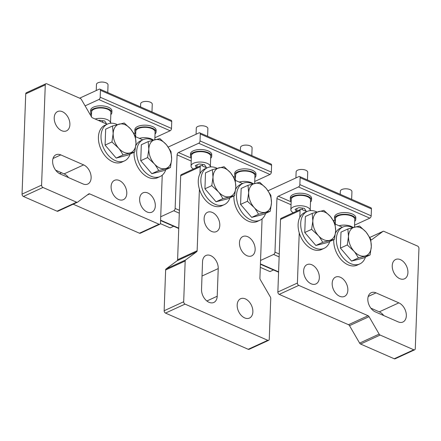<?xml version="1.0" encoding="UTF-8"?>
<svg xmlns="http://www.w3.org/2000/svg" width="441" height="441" viewBox="0 0 441 441"><rect width="100%" height="100%" fill="white"/><g stroke="black" fill="none" stroke-linecap="round" stroke-linejoin="round"><path stroke-width="0.66" d="M329.802 241.47A20.292 13.605 -114.7 0 1 324.163 248.311A20.292 13.605 -114.7 0 1 308.402 243.189A20.292 13.605 -114.7 0 1 300.701 223.317A20.292 13.605 -114.7 0 1 307.201 211.437A20.292 13.605 -114.7 0 1 316.941 212.005M307.201 211.437L304.593 212.634A20.292 13.605 65.3 0 0 299.808 217.413A20.292 13.605 65.3 0 0 298.099 224.519A20.292 13.605 65.3 0 0 299.241 232.87A20.292 13.605 65.3 0 0 321.555 249.512L324.163 248.311M306.771 211.63L301.55 209.348A1.935 1.295 -114.7 0 0 300.679 209.321A1.935 1.295 -114.7 0 0 300.062 210.451L299.808 217.413M379.155 334.107L369.051 316.666A1.935 1.295 65.3 0 0 368.059 315.717L348.517 324.708A1.935 1.295 -114.7 0 1 349.509 325.656L359.613 343.098L379.155 334.107A1.935 1.295 -114.7 0 0 380.148 335.055L413.785 349.779A1.935 1.295 -114.7 0 0 414.656 349.807A1.935 1.295 -114.7 0 0 415.273 348.677L418.95 248.437A1.935 1.295 -114.7 0 0 417.588 246.089L383.946 231.365A1.935 1.295 -114.7 0 0 383.075 231.338A1.935 1.295 -114.7 0 0 382.92 231.426L371.873 239.612A1.935 1.295 65.3 0 1 371.719 239.706A1.935 1.295 65.3 0 1 370.848 239.678L370.809 239.661M299.241 232.87L297.399 283.039A1.935 1.295 -114.7 0 0 298.766 285.388L368.059 315.717M342.431 227.236L335.149 224.056M365.457 257.075A20.292 13.605 -114.7 0 1 359.817 263.916A20.292 13.605 -114.7 0 1 344.057 258.795A20.292 13.605 -114.7 0 1 336.362 238.923A20.292 13.605 -114.7 0 1 342.855 227.043L340.248 228.24A20.292 13.605 65.3 0 0 335.529 232.898M333.776 239.639A20.292 13.605 65.3 0 0 333.754 240.125A20.292 13.605 65.3 0 0 341.455 259.992A20.292 13.605 65.3 0 0 357.21 265.118L359.817 263.916M340.364 277.257A10.628 7.128 65.3 0 0 335.573 277.108A10.628 7.128 65.3 0 0 332.464 286.523A10.628 7.128 65.3 0 0 339.664 296.269A10.628 7.128 65.3 0 0 344.46 296.418A10.628 7.128 65.3 0 0 347.563 287.003A10.628 7.128 65.3 0 0 340.364 277.257M399.728 278.657A10.628 7.128 65.3 0 0 404.518 278.811A10.628 7.128 65.3 0 0 407.627 269.39A10.628 7.128 65.3 0 0 400.422 259.644A10.628 7.128 65.3 0 0 395.632 259.495A10.628 7.128 65.3 0 0 392.529 268.911A10.628 7.128 65.3 0 0 399.728 278.657M311.837 264.771A10.628 7.128 65.3 0 0 307.046 264.622A10.628 7.128 65.3 0 0 303.937 274.037A10.628 7.128 65.3 0 0 311.142 283.784A10.628 7.128 65.3 0 0 315.932 283.938A10.628 7.128 65.3 0 0 319.041 274.517A10.628 7.128 65.3 0 0 311.837 264.771M376.019 292.863L398.84 302.851A10.628 7.128 65.3 0 1 406.04 312.597A10.628 7.128 65.3 0 1 402.936 322.013A10.628 7.128 65.3 0 1 398.146 321.864L375.324 311.875A10.628 7.128 65.3 0 1 368.119 302.129A10.628 7.128 65.3 0 1 371.228 292.714A10.628 7.128 65.3 0 1 376.019 292.863L368.229 296.451M297.399 283.039L277.858 292.03L280.52 219.442A1.935 1.295 -114.7 0 1 281.137 218.312L300.679 209.321M277.858 292.03A1.935 1.295 65.3 0 0 279.219 294.379L348.517 324.708M359.613 343.098A1.935 1.295 65.3 0 0 360.6 344.046L394.243 358.77A1.935 1.295 65.3 0 0 395.114 358.798L414.656 349.807M383.764 315.569A10.628 7.128 -114.7 0 0 379.299 311.842L370.859 308.149M268.073 190.744L298.877 176.571A1.935 1.147 113.6 0 1 299.593 176.532A1.935 1.147 113.6 0 1 300.117 177.701L299.863 184.614L371.179 215.825A1.935 1.147 -66.4 0 1 369.812 218.152L354.57 225.164M371.179 215.825L371.432 208.913A1.935 1.147 -66.4 0 0 370.903 207.744L299.593 176.532M279.252 254.005L274.975 252.136L276.937 198.56A1.935 1.147 -66.4 0 1 278.304 196.234L298.496 186.94A1.935 1.147 113.6 0 0 299.863 184.614M315.877 245.477L327.58 242.489L334.438 239.336L322.735 242.324L315.877 245.477L304.759 232.501L305.343 216.537L312.2 213.383L323.903 210.396L330.397 216.454L335.022 223.372L335.662 230.924L334.438 239.336M322.735 242.324C320.392 238.311 318.849 236.007 318.104 235.406L311.616 229.348L304.759 232.501M311.616 229.348L312.84 220.935L312.2 213.383M335.656 230.924A15.457 10.364 -114.7 0 1 329.515 240.395C325.623 241.188 321.82 239.524 318.11 235.4C314.554 231.04 312.796 226.222 312.845 220.941A15.457 10.364 -114.7 0 1 318.986 211.465C322.878 210.671 326.682 212.336 330.392 216.459C334.024 221.079 335.777 225.897 335.656 230.924M342.855 227.043A20.292 13.605 -114.7 0 1 352.602 227.611M351.532 261.083L363.235 258.095L370.093 254.942L358.39 257.93L351.532 261.083L340.413 248.107L340.998 232.142L347.855 228.989L359.558 226.001L366.052 232.06L370.677 238.978L371.316 246.53L370.093 254.942M358.39 257.93C356.047 253.917 354.509 251.613 353.765 251.012L347.271 244.953L340.413 248.107M347.271 244.953L348.495 236.541L347.855 228.989M371.311 246.53A15.457 10.364 -114.7 0 1 365.17 256C361.278 256.794 357.48 255.135 353.77 251.006C350.209 246.646 348.456 241.828 348.506 236.547A15.457 10.364 -114.7 0 1 354.647 227.071C358.539 226.277 362.337 227.942 366.052 232.065C369.679 236.685 371.438 241.503 371.311 246.53M274.975 252.136A1.935 1.147 113.6 0 1 273.607 254.463L260.548 260.466M291.181 201.316A10.628 4.746 2.1 0 1 290.288 199.304L290.349 197.579A10.628 4.746 2.1 0 1 293.127 194.531A10.628 4.746 -177.9 0 1 304.896 193.671A10.628 4.746 -177.9 0 1 311.6 198.356L311.533 200.082A10.628 4.746 2.1 0 1 310.497 202.028M335.397 220.671A10.628 4.746 2.1 0 1 334.504 218.659L334.565 216.928A10.628 4.746 2.1 0 1 337.343 213.885A10.628 4.746 -177.9 0 1 349.112 213.02A10.628 4.746 -177.9 0 1 355.81 217.705L355.749 219.436A10.628 4.746 2.1 0 1 354.707 221.376M290.288 199.304A10.628 4.746 2.1 0 1 293.067 196.262A10.628 4.746 2.1 0 1 304.836 195.396A10.628 4.746 2.1 0 1 311.533 200.082M293.304 212.716A9.663 4.316 2.1 0 1 290.873 209.712L291.253 199.343A9.663 4.316 2.1 0 1 297.085 195.617A9.663 4.316 2.1 0 1 307.427 196.697A9.663 4.316 2.1 0 1 310.569 200.049L310.188 210.418A9.663 4.316 2.1 0 1 310.166 210.633M290.873 209.712A9.663 4.316 2.1 0 1 296.705 205.986A9.663 4.316 2.1 0 1 307.046 207.066A9.663 4.316 2.1 0 1 310.188 210.418M305.392 211.03L305.977 210.759L304.29 208.334L298.844 207.639L295.084 209.37L296.413 211.283M296.887 208.538L296.793 211.107M302.377 208.091L302.317 209.684M334.504 218.659A10.628 4.746 2.1 0 1 337.282 215.61A10.628 4.746 2.1 0 1 349.052 214.75A10.628 4.746 2.1 0 1 355.749 219.436M335.27 224.105L335.469 218.692A9.663 4.316 2.1 0 1 341.301 214.971A9.663 4.316 2.1 0 1 351.637 216.051A9.663 4.316 2.1 0 1 354.785 219.403L354.498 227.104M339.052 225.759A9.663 4.316 2.1 0 1 351.257 226.42A9.663 4.316 2.1 0 1 353.081 227.479M273.492 269.969L269.986 271.584L260.3 267.345M307.438 179.967L307.719 172.255A5.799 2.591 -177.9 0 0 305.833 170.243A5.799 2.591 -177.9 0 0 299.632 169.598A5.799 2.591 -177.9 0 0 296.132 171.83L295.905 177.938M351.653 199.315L351.935 191.609A5.799 2.591 -177.9 0 0 350.049 189.597A5.799 2.591 -177.9 0 0 343.842 188.946A5.799 2.591 -177.9 0 0 340.347 191.185L340.232 194.316M229.959 197.772A20.292 13.605 -114.7 0 1 224.32 204.613A20.292 13.605 -114.7 0 1 208.565 199.492A20.292 13.605 -114.7 0 1 200.864 179.625A20.292 13.605 -114.7 0 1 207.358 167.74A20.292 13.605 -114.7 0 1 217.104 168.308M207.358 167.74L204.756 168.936A20.292 13.605 65.3 0 0 199.971 173.715A20.292 13.605 65.3 0 0 198.257 180.821A20.292 13.605 65.3 0 0 199.404 189.172A20.292 13.605 65.3 0 0 221.718 205.815L224.32 204.613M206.934 167.938L201.713 165.651A1.935 1.295 -114.7 0 0 200.842 165.623A1.935 1.295 -114.7 0 0 200.225 166.753L199.971 173.715M265.62 213.378A20.292 13.605 -114.7 0 1 259.981 220.219L257.373 221.421A20.292 13.605 -114.7 0 1 241.613 216.294A20.292 13.605 -114.7 0 1 233.917 196.427A20.292 13.605 -114.7 0 1 233.939 195.942M235.692 189.2A20.292 13.605 -114.7 0 1 240.411 184.542L243.019 183.346A20.292 13.605 -114.7 0 1 252.759 183.914M185.639 259.947L196.68 251.761A1.935 1.295 65.3 0 0 197.144 250.725L177.602 259.71A1.935 1.295 -114.7 0 1 177.139 260.752L166.097 268.938L185.639 259.947A1.935 1.295 -114.7 0 0 185.176 260.984L183.682 301.749A1.935 1.295 -114.7 0 0 185.044 304.103L267.77 340.309A1.935 1.295 -114.7 0 0 268.641 340.336A1.935 1.295 -114.7 0 0 269.258 339.201L270.752 298.441A1.935 1.295 -114.7 0 0 270.377 297.036L260.273 279.594A1.935 1.295 65.3 0 1 259.903 278.188L262.075 218.885M199.404 189.172L197.144 250.725M242.589 183.544L235.312 180.358M219.811 225.373A10.628 7.128 65.3 0 0 215.781 214.965A10.628 7.128 65.3 0 0 207.524 212.281A10.628 7.128 65.3 0 0 204.122 218.504A10.628 7.128 65.3 0 0 208.158 228.912A10.628 7.128 65.3 0 0 216.41 231.597A10.628 7.128 65.3 0 0 219.811 225.373M255.152 249.623A10.628 7.128 65.3 0 0 251.122 239.215A10.628 7.128 65.3 0 0 242.864 236.53A10.628 7.128 65.3 0 0 239.463 242.754A10.628 7.128 65.3 0 0 243.493 253.162A10.628 7.128 65.3 0 0 251.75 255.846A10.628 7.128 65.3 0 0 255.152 249.623M237.181 304.968A10.628 7.128 65.3 0 0 241.216 315.376A10.628 7.128 65.3 0 0 249.468 318.06A10.628 7.128 65.3 0 0 252.869 311.837A10.628 7.128 65.3 0 0 248.84 301.429A10.628 7.128 65.3 0 0 240.582 298.744A10.628 7.128 65.3 0 0 237.181 304.968M218.229 268.58L217.215 296.231A10.628 7.128 65.3 0 1 213.813 302.454A10.628 7.128 65.3 0 1 205.556 299.77A10.628 7.128 65.3 0 1 201.526 289.362L202.54 261.711A10.628 7.128 65.3 0 1 205.941 255.488A10.628 7.128 65.3 0 1 214.194 258.172A10.628 7.128 65.3 0 1 218.229 268.58L202.011 276.038M177.602 259.71L180.683 175.744A1.935 1.295 -114.7 0 1 181.301 174.614L200.842 165.623M166.097 268.938A1.935 1.295 65.3 0 0 165.634 269.975L164.14 310.74A1.935 1.295 65.3 0 0 165.502 313.088L248.222 349.294A1.935 1.295 65.3 0 0 249.093 349.322L268.641 340.336M179.415 210.307L175.138 208.439A1.935 1.147 113.6 0 1 173.771 210.765L160.711 216.768M175.138 208.439L177.1 154.863A1.935 1.147 -66.4 0 1 178.467 152.536L198.659 143.242A1.935 1.147 113.6 0 0 200.027 140.916L200.28 134.003L271.595 165.215A1.935 1.147 -66.4 0 0 271.066 164.046L199.751 132.835A1.935 1.147 113.6 0 1 200.28 134.003M216.035 201.78L227.738 198.792L234.595 195.639L222.892 198.626L216.035 201.78L204.922 188.803L205.506 172.839L212.364 169.686L224.067 166.698L230.555 172.756L235.18 179.674L235.825 187.227L234.595 195.639M222.892 198.626C220.555 194.613 219.012 192.309 218.267 191.708L211.779 185.65L204.922 188.803M211.779 185.65L213.003 177.238L212.364 169.686M235.819 187.227A15.457 10.364 -114.7 0 1 229.678 196.697C225.786 197.491 221.983 195.832 218.273 191.703C214.712 187.342 212.959 182.524 213.009 177.243A15.457 10.364 -114.7 0 1 219.149 167.767C223.041 166.974 226.845 168.638 230.555 172.762C234.188 177.381 235.941 182.199 235.819 187.227M259.981 220.219A20.292 13.605 -114.7 0 1 244.22 215.098A20.292 13.605 -114.7 0 1 236.519 195.231A20.292 13.605 -114.7 0 1 243.019 183.346M251.695 217.385L263.398 214.398L270.256 211.245L258.553 214.232L251.695 217.385L240.577 204.409L241.161 188.445L248.018 185.292L259.721 182.304L266.215 188.362L270.84 195.28L271.48 202.832L270.256 211.245M258.553 214.232C256.21 210.219 254.666 207.915 253.922 207.314L247.434 201.256L240.577 204.409M247.434 201.256L248.658 192.844L248.018 185.292M271.474 202.832A15.457 10.364 -114.7 0 1 265.333 212.303C261.441 213.097 257.638 211.437 253.928 207.309C250.372 202.948 248.614 198.13 248.663 192.849A15.457 10.364 -114.7 0 1 254.804 183.373C258.696 182.58 262.5 184.244 266.21 188.368C269.842 192.987 271.595 197.811 271.474 202.832M168.236 147.046L199.04 132.873A1.935 1.147 113.6 0 1 199.751 132.835M200.027 140.916L271.342 172.128A1.935 1.147 -66.4 0 1 269.975 174.46L254.733 181.466M271.342 172.128L271.595 165.215M173.655 226.272L170.149 227.887L160.392 223.615M191.344 157.619A10.628 4.746 2.1 0 1 190.451 155.607L190.512 153.881A10.628 4.746 2.1 0 1 193.29 150.839A10.628 4.746 -177.9 0 1 205.059 149.973A10.628 4.746 -177.9 0 1 211.757 154.659L211.697 156.39A10.628 4.746 2.1 0 1 210.655 158.33M235.555 176.973A10.628 4.746 2.1 0 1 234.662 174.961L234.728 173.23A10.628 4.746 2.1 0 1 237.506 170.187A10.628 4.746 -177.9 0 1 249.275 169.322A10.628 4.746 -177.9 0 1 255.973 174.013L255.912 175.739A10.628 4.746 2.1 0 1 254.87 177.679M190.451 155.607A10.628 4.746 2.1 0 1 193.23 152.564A10.628 4.746 2.1 0 1 204.999 151.698A10.628 4.746 2.1 0 1 211.697 156.39M193.461 169.019A9.663 4.316 2.1 0 1 191.036 166.014L191.416 155.645A9.663 4.316 2.1 0 1 197.248 151.919A9.663 4.316 2.1 0 1 207.584 152.999A9.663 4.316 2.1 0 1 210.732 156.351L210.351 166.72A9.663 4.316 2.1 0 1 210.329 166.935M191.036 166.014A9.663 4.316 2.1 0 1 196.868 162.288A9.663 4.316 2.1 0 1 207.204 163.368A9.663 4.316 2.1 0 1 210.351 166.72M205.556 167.332L206.14 167.062L204.453 164.636L199.007 163.942L195.247 165.673L196.576 167.586M197.05 164.84L196.956 167.409M202.54 164.394L202.48 165.987M234.662 174.961A10.628 4.746 2.1 0 1 237.44 171.918A10.628 4.746 2.1 0 1 249.209 171.053A10.628 4.746 2.1 0 1 255.912 175.739M235.312 180.341L235.626 174.994A9.663 4.316 2.1 0 1 241.464 171.273A9.663 4.316 2.1 0 1 251.8 172.354A9.663 4.316 2.1 0 1 254.942 175.705L254.661 183.406M239.215 182.061A9.663 4.316 2.1 0 1 251.42 182.723A9.663 4.316 2.1 0 1 253.244 183.781M207.595 136.269L207.882 128.557A5.799 2.591 -177.9 0 0 205.997 126.55A5.799 2.591 -177.9 0 0 199.79 125.9A5.799 2.591 -177.9 0 0 196.289 128.133L196.069 134.24M251.811 155.618L252.092 147.911A5.799 2.591 -177.9 0 0 250.207 145.899A5.799 2.591 -177.9 0 0 244.005 145.249A5.799 2.591 -177.9 0 0 240.505 147.487L240.389 150.618M130.123 154.074A20.292 13.605 -114.7 0 1 124.483 160.915A20.292 13.605 -114.7 0 1 108.723 155.794A20.292 13.605 -114.7 0 1 101.028 135.927A20.292 13.605 -114.7 0 1 107.521 124.042A20.292 13.605 -114.7 0 1 117.267 124.61M107.521 124.042L104.914 125.238A20.292 13.605 65.3 0 0 98.42 137.123A20.292 13.605 65.3 0 0 106.121 156.996A20.292 13.605 65.3 0 0 121.876 162.117L124.483 160.915M165.777 169.68A20.292 13.605 -114.7 0 1 160.138 176.521A20.292 13.605 -114.7 0 1 144.383 171.4A20.292 13.605 -114.7 0 1 136.682 151.533A20.292 13.605 -114.7 0 1 143.176 139.648L140.574 140.85A20.292 13.605 65.3 0 0 135.85 145.502M134.103 152.244A20.292 13.605 65.3 0 0 134.075 152.729A20.292 13.605 65.3 0 0 141.776 172.602A20.292 13.605 65.3 0 0 157.536 177.723L160.138 176.521M73.178 204.2L139.45 233.206A1.935 1.295 65.3 0 0 140.321 233.234L159.863 224.243A1.935 1.295 -114.7 0 0 160.48 223.113L162.238 175.187M159.863 224.243A1.935 1.295 -114.7 0 1 158.992 224.215L89.694 193.886A1.935 1.295 65.3 0 0 88.823 193.858A1.935 1.295 65.3 0 0 88.669 193.952L77.622 202.132A1.935 1.295 -114.7 0 1 77.467 202.226A1.935 1.295 -114.7 0 1 76.596 202.199L42.953 187.475A1.935 1.295 -114.7 0 1 41.592 185.126L45.269 84.887A1.935 1.295 -114.7 0 1 45.886 83.757A1.935 1.295 -114.7 0 1 46.757 83.784L80.4 98.508A1.935 1.295 -114.7 0 1 81.387 99.451L91.491 116.893A1.935 1.295 65.3 0 0 92.483 117.841L107.097 124.241M142.752 139.847L135.591 136.693M119.291 180.501A10.628 7.128 65.3 0 0 114.5 180.347A10.628 7.128 65.3 0 0 111.391 189.768A10.628 7.128 65.3 0 0 118.596 199.508A10.628 7.128 65.3 0 0 123.386 199.663A10.628 7.128 65.3 0 0 126.495 190.247A10.628 7.128 65.3 0 0 119.291 180.501M61.701 130.712A10.628 7.128 65.3 0 0 66.492 130.861A10.628 7.128 65.3 0 0 69.601 121.446A10.628 7.128 65.3 0 0 62.402 111.7A10.628 7.128 65.3 0 0 57.606 111.545A10.628 7.128 65.3 0 0 54.502 120.966A10.628 7.128 65.3 0 0 61.701 130.712M147.818 192.987A10.628 7.128 65.3 0 0 143.027 192.833A10.628 7.128 65.3 0 0 139.918 202.248A10.628 7.128 65.3 0 0 147.118 211.994A10.628 7.128 65.3 0 0 151.913 212.149A10.628 7.128 65.3 0 0 155.017 202.728A10.628 7.128 65.3 0 0 147.818 192.987M82.936 183.903A10.628 7.128 65.3 0 0 87.731 184.057A10.628 7.128 65.3 0 0 90.835 174.642A10.628 7.128 65.3 0 0 83.636 164.895L60.814 154.907A10.628 7.128 65.3 0 0 56.024 154.752A10.628 7.128 65.3 0 0 52.914 164.173A10.628 7.128 65.3 0 0 60.119 173.914L82.936 183.903M45.886 83.757L26.344 92.742A1.935 1.295 65.3 0 0 25.727 93.878L45.269 84.887M77.467 202.226L57.925 211.217A1.935 1.295 65.3 0 1 57.054 211.189L23.412 196.465A1.935 1.295 65.3 0 1 22.05 194.112L25.727 93.878M68.559 177.613A10.628 7.128 -114.7 0 0 64.094 173.886L55.654 170.187M59.59 173.666L61.542 172.767M79.645 98.178L99.203 89.176A1.935 1.147 113.6 0 1 99.914 89.137A1.935 1.147 113.6 0 1 100.443 90.306L171.753 121.518A1.935 1.147 -66.4 0 0 171.229 120.349L99.914 89.137M85.096 105.862L98.823 99.55A1.935 1.147 113.6 0 0 100.19 97.218L100.443 90.306M143.176 139.648A20.292 13.605 -114.7 0 1 152.922 140.216M151.853 173.693L163.556 170.7L170.413 167.547L158.71 170.535L151.853 173.693L140.74 160.717L141.324 144.747L148.182 141.594L159.885 138.606L166.373 144.665L170.998 151.583L171.643 159.135L170.413 167.547M158.71 170.535C156.373 166.522 154.83 164.217 154.085 163.622L147.597 157.558L140.74 160.717M147.597 157.558L148.821 149.146L148.182 141.594M171.637 159.135A15.457 10.364 -114.7 0 1 165.496 168.605C161.604 169.405 157.801 167.74 154.091 163.617C150.53 159.251 148.777 154.433 148.826 149.152A15.457 10.364 -114.7 0 1 154.967 139.681C158.859 138.882 162.663 140.547 166.373 144.67C170.005 149.29 171.758 154.113 171.637 159.135M116.198 158.082L127.901 155.094L134.759 151.941L123.056 154.929L116.198 158.082L105.079 145.111L105.669 129.141L112.521 125.988L124.224 123L130.718 129.059L135.343 135.977L135.982 143.529L134.759 151.941M123.056 154.929C120.713 150.916 119.175 148.611 118.431 148.011L111.937 141.952L105.079 145.111M111.937 141.952L113.161 133.54L112.521 125.988M135.977 143.529A15.457 10.364 -114.7 0 1 129.836 152.999C125.944 153.793 122.146 152.134 118.436 148.005C114.875 143.645 113.122 138.827 113.172 133.546A15.457 10.364 -114.7 0 1 119.313 124.075C123.204 123.276 127.002 124.941 130.718 129.064C134.345 133.684 136.104 138.507 135.977 143.529M100.19 97.218L171.499 128.43A1.935 1.147 -66.4 0 1 170.132 130.762L154.896 137.768M91.502 113.921A10.628 4.746 2.1 0 1 90.609 111.909L90.675 110.184A10.628 4.746 2.1 0 1 93.453 107.141A10.628 4.746 -177.9 0 1 105.223 106.275A10.628 4.746 -177.9 0 1 111.92 110.961L111.854 112.692A10.628 4.746 2.1 0 1 110.818 114.632M135.718 133.276A10.628 4.746 2.1 0 1 134.825 131.264L134.885 129.533A10.628 4.746 2.1 0 1 137.669 126.49A10.628 4.746 -177.9 0 1 149.433 125.624A10.628 4.746 -177.9 0 1 156.136 130.316L156.07 132.041A10.628 4.746 2.1 0 1 155.034 133.981M171.499 128.43L171.753 121.518M107.758 92.571L108.039 84.859A5.799 2.591 -177.9 0 0 106.154 82.853A5.799 2.591 -177.9 0 0 99.953 82.202A5.799 2.591 -177.9 0 0 96.452 84.435L96.232 90.548M151.974 111.92L152.255 104.214A5.799 2.591 -177.9 0 0 150.37 102.202A5.799 2.591 -177.9 0 0 144.168 101.557A5.799 2.591 -177.9 0 0 140.668 103.789L140.552 106.92M90.609 111.909A10.628 4.746 2.1 0 1 93.387 108.866A10.628 4.746 2.1 0 1 105.156 108.001A10.628 4.746 2.1 0 1 111.854 112.692M91.403 116.738L91.574 111.948A9.663 4.316 2.1 0 1 97.411 108.221A9.663 4.316 2.1 0 1 107.747 109.302A9.663 4.316 2.1 0 1 110.889 112.653L110.509 123.022A9.663 4.316 2.1 0 1 110.493 123.237M95.162 119.015A9.663 4.316 2.1 0 1 107.367 119.671A9.663 4.316 2.1 0 1 110.509 123.022M105.713 123.634L106.298 123.364L104.616 120.939L99.17 120.244L98.586 120.514M102.698 120.696L102.643 122.289M134.825 131.264A10.628 4.746 2.1 0 1 137.603 128.221A10.628 4.746 2.1 0 1 149.372 127.355A10.628 4.746 2.1 0 1 156.07 132.041M135.591 136.71L135.789 131.297A9.663 4.316 2.1 0 1 141.622 127.576A9.663 4.316 2.1 0 1 151.963 128.656A9.663 4.316 2.1 0 1 155.105 132.008L154.824 139.709M139.373 138.364A9.663 4.316 2.1 0 1 151.583 139.025A9.663 4.316 2.1 0 1 153.402 140.084M379.299 311.842L398.84 302.851M291.054 204.74L276.937 198.56M300.062 210.451L280.52 219.442M371.873 239.612L371.548 239.766M382.92 231.426L369.839 237.445M413.785 349.779L394.243 358.77M380.148 335.055L360.6 344.046M349.509 325.656L369.051 316.666M298.766 285.388L279.219 294.379M279.147 256.888L273.607 254.463M278.596 271.849L260.427 263.894M300.117 177.701L371.432 208.913M369.812 218.152L298.496 186.94M335.375 221.211L333.225 220.268M311.092 210.583L310.194 210.192M291.159 201.857L278.304 196.234M206.873 300.988L217.215 296.231M179.311 213.19L173.771 210.765M191.218 161.042L177.1 154.863M200.225 166.753L180.683 175.744M267.77 340.309L248.222 349.294M185.044 304.103L165.502 313.088M183.682 301.749L164.14 310.74M185.176 260.984L165.634 269.975M177.139 260.752L196.68 251.761M178.759 228.151L160.585 220.197M235.538 177.514L233.388 176.571M211.25 166.885L210.357 166.494M191.322 158.159L178.467 152.536M269.975 174.46L198.659 143.242M64.094 173.886L83.636 164.895M60.814 154.907L53.025 158.49M22.05 194.112L41.592 185.126M23.412 196.465L42.953 187.475M57.054 211.189L76.596 202.199M87.219 195.027L89.694 193.886M139.45 233.206L158.992 224.215M135.696 133.816L133.546 132.873M111.413 123.188L110.52 122.796M91.485 114.462L89.606 113.64M170.132 130.762L98.823 99.55M383.075 231.338L369.828 237.429M278.585 272.196L260.411 264.242M178.748 228.499L160.574 220.55"/></g></svg>
